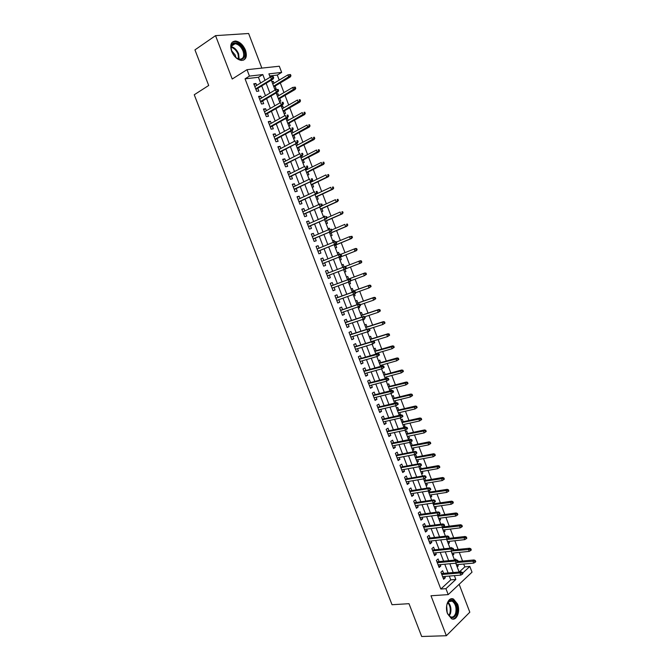 <?xml version="1.0" encoding="UTF-8"?>
<svg xmlns="http://www.w3.org/2000/svg" width="670" height="670" viewBox="0 0 670 670"><rect width="100%" height="100%" fill="white"/><g stroke="black" fill="none" stroke-linecap="round" stroke-linejoin="round"><path stroke-width="1" d="M457.551 604.064L453.548 599.106C448.573 596.426 444.453 606.317 447.56 613.762L451.505 618.686C456.588 621.425 460.642 611.409 457.551 604.064M245.471 50.158C243.093 44.798 239.801 41.749 235.589 41.029C231.049 41.456 229.726 44.89 231.636 51.322C234.014 56.648 237.272 59.689 241.418 60.434C246.032 60.04 247.389 56.615 245.471 50.158M459.235 572.029L464.796 566.887L469.829 566.435L472.015 572.172L448.213 594.617L445.935 588.67L455.834 579.458L454.377 575.639M261.853 68.089L248.629 33.5L215.539 35.636L194.945 49.882L208.697 85.475L194.25 94.755L392.034 604.725L409.002 603.687L421.681 636.5L446.354 635.73L469.812 612.204L459.151 584.299M260.613 83.013L258.419 77.276L245.053 78.842L249.458 76.095L246.996 69.68L279.306 66.23L281.66 72.402L268.896 73.868L270.169 77.184M279.206 80.115L277.279 75.065L281.66 72.402M464.796 566.887L463.707 564.031M462.568 561.033L459.277 552.398M458.146 549.433L454.83 540.749M453.707 537.809L450.382 529.074M449.269 526.168L445.919 517.374M444.83 514.51L441.455 505.666M440.374 502.827L436.982 493.932M435.91 491.118L432.502 482.174M431.438 479.402L428.004 470.399M426.966 467.652L423.507 458.598M422.477 455.893L419.001 446.781M417.979 444.109L414.487 434.947M413.482 432.301L409.973 423.088M408.976 420.475L405.442 411.204M404.454 408.625L400.903 399.303M399.931 396.757L396.355 387.386M395.401 384.873L391.808 375.443M390.861 372.964L387.243 363.483M386.305 361.029L382.671 351.499M381.749 349.078L378.098 339.489M377.185 337.102L373.508 327.463M372.612 325.109L368.919 315.411M368.031 313.099L364.312 303.342M363.442 301.065L359.706 291.249M358.844 289.005L355.083 279.139M354.237 276.928L350.46 267.003M349.623 264.817L345.837 254.885M344.991 252.657L341.206 242.749M340.343 240.48L336.575 230.589M335.695 228.269L331.926 218.403M331.03 216.05L327.278 206.201M326.357 203.797L322.613 193.973M321.684 191.528L317.94 181.721M316.994 179.242L313.267 169.451M312.304 166.93L308.577 157.165M307.597 154.594L303.887 144.846M302.89 142.233L299.18 132.518M298.167 129.854L294.465 120.156M293.435 117.459L289.75 107.778M288.703 105.031L285.018 95.374M283.954 92.586L280.286 82.946M443.607 573.361L442.594 570.714L440.927 572.205L443.632 579.274L445.29 577.758L444.78 576.434M439.101 561.602L438.088 558.947L436.405 560.422L439.118 567.498L440.785 566.008L440.265 564.634M434.587 549.81L433.574 547.164L431.882 548.604L434.595 555.698L436.279 554.241L435.734 552.817M430.065 538.01L429.051 535.364L427.343 536.779L430.065 543.881L431.765 542.449L431.204 540.983M425.534 526.184L424.52 523.538L422.803 524.92L425.525 532.039L427.242 530.64L426.656 529.124M420.995 514.334L419.981 511.696L418.256 513.053L420.986 520.18L422.703 518.806L422.108 517.24M416.447 502.467L415.442 499.828L413.692 501.152L416.43 508.296L418.164 506.947L417.544 505.339M411.891 490.574L410.886 487.944L409.127 489.234L411.866 496.386L413.616 495.08L412.98 493.413M407.327 478.665L406.322 476.035L404.554 477.3L407.301 484.469L409.06 483.179L408.407 481.47M402.762 466.73L401.757 464.101L399.973 465.34L402.72 472.518L404.496 471.261L403.817 469.503M398.181 454.779L397.176 452.158L395.375 453.364L398.131 460.55L399.923 459.327L399.228 457.518M393.591 442.803L392.587 440.182L390.778 441.363L393.541 448.565L395.342 447.367L394.63 445.508M389.002 430.81L387.997 428.189L386.171 429.336L388.935 436.555L390.752 435.391L390.024 433.473M384.396 418.792L383.391 416.171L381.557 417.293L384.329 424.52L386.154 423.39L385.401 421.422M379.781 406.749L378.784 404.136L376.934 405.224L379.706 412.469L381.548 411.363L380.778 409.353M375.166 394.689L374.161 392.084L372.302 393.139L375.083 400.392L376.934 399.32L376.146 397.26M370.535 382.612L369.538 379.999L367.663 381.029L370.443 388.298L372.319 387.252L371.507 385.141M365.904 370.502L364.907 367.905L363.014 368.902L365.803 376.18L367.688 375.166L366.859 372.997M361.256 358.383L360.259 355.778L358.358 356.75L361.155 364.045L363.048 363.056L362.202 360.837M356.599 346.231L355.611 343.635L353.693 344.573L356.49 351.884L358.4 350.929L357.529 348.66M351.943 334.062L350.946 331.474L349.02 332.379L351.825 339.698L353.743 338.777L352.856 336.457M347.269 321.876L346.281 319.28L344.338 320.159L347.144 327.496L349.078 326.6L348.174 324.23M342.596 309.666L341.599 307.078L339.648 307.924L342.462 315.269L344.413 314.406L343.484 311.986M337.906 297.43L336.918 294.842L334.941 295.663L337.764 303.016L339.732 302.187L338.786 299.716M333.216 285.169L332.228 282.589L330.235 283.377L333.065 290.747L335.042 289.942L334.079 287.422M328.509 272.891L327.521 270.312L325.519 271.074L328.35 278.46L330.344 277.682L329.355 275.102M323.778 260.546L322.814 258.017L320.796 258.746L323.635 266.141L325.637 265.395L324.649 262.808M319.046 248.185L318.091 245.697L316.064 246.392L318.903 253.804L320.922 253.093L319.925 250.488M314.297 235.798L313.367 233.361L311.324 234.014L314.171 241.443L316.207 240.765L315.202 238.152M309.548 223.395L308.627 220.991L306.575 221.619L309.423 229.065L311.475 228.411L310.47 225.79M304.783 210.958L303.887 208.605L301.818 209.208L304.674 216.661L306.734 216.041L305.721 213.403M300.018 198.513L299.13 196.201L297.045 196.762L299.909 204.233L301.986 203.647L300.972 200.992M295.236 186.034L294.373 183.764L292.271 184.3L295.135 191.779L297.229 191.226L296.207 188.563M290.453 173.538L289.599 171.311L287.489 171.813L290.361 179.309L292.463 178.79L291.442 176.109M285.654 161.018L284.817 158.84L282.69 159.309L285.571 166.813L287.69 166.327L286.659 163.639M280.847 148.472L280.035 146.336L277.891 146.78L280.772 154.301L282.908 153.84L281.869 151.135M276.04 135.901L275.236 133.816L273.084 134.226L275.965 141.755L278.117 141.337L277.078 138.615M271.216 123.314L270.429 121.27L268.26 121.647L271.149 129.193L273.318 128.799L272.271 126.069M266.384 110.701L265.622 108.708L263.436 109.042L266.333 116.605L268.511 116.245L267.456 113.506M261.543 98.071L260.798 96.112L258.595 96.421L261.501 104.001L263.687 103.674L262.632 100.919M272.045 82.1L273.285 81.355L274.005 83.248M274.666 88.959L276.115 88.767L275.077 86.062M276.752 94.437L278 93.708L278.737 95.642M279.39 101.329L280.822 101.111L279.792 98.415M281.459 106.756L282.707 106.044L283.46 108.021M284.097 113.674L285.529 113.431L284.507 110.751M286.157 119.059L287.405 118.355L288.175 120.382M288.803 125.993L290.227 125.734L289.206 123.062M290.839 131.328L292.103 130.65L292.891 132.71M293.502 138.288L294.909 138.012L293.896 135.357M298.192 150.566L299.591 150.273L298.577 147.626M297.589 145.022L296.894 143.204M302.865 162.827L304.255 162.5L303.25 159.87M302.279 157.316L301.743 155.901M307.538 175.054L308.92 174.719L307.924 172.089M306.96 169.577L306.575 168.572M312.203 187.273L313.577 186.905L312.58 184.3M311.634 181.83L311.408 181.227M316.86 199.459L318.216 199.074L317.228 196.477M318.794 204.526L320.134 204.099M321.508 211.628L322.856 211.226L321.868 208.638M323.417 216.645L324.707 216.075L324.95 216.703M326.139 223.772L327.488 223.353L326.508 220.773M328.04 228.746L329.339 228.194L329.749 229.274M330.771 235.899L332.111 235.455L331.131 232.892M332.655 240.832L333.953 240.287L334.539 241.828M335.394 248.009L336.717 247.54L335.745 244.986M337.261 252.891L338.568 252.364L339.322 254.366M340.008 260.086L341.323 259.6L340.36 257.062M341.859 264.926L343.166 264.416L344.104 266.869M345.921 271.643L344.615 272.146L345.921 271.643L344.958 269.122M349.196 284.147L350.51 283.661L349.723 281.601M348.727 278.98L347.755 276.45L346.457 276.97M353.768 296.132L355.092 295.663L354.48 294.055M353.308 290.998L352.345 288.46L351.047 288.996M358.341 308.091L359.664 307.639L359.229 306.491M357.889 302.991L356.917 300.453L355.636 301.006M362.897 320.034L364.229 319.59L363.969 318.912M362.462 314.959L361.49 312.421L360.209 312.999M367.453 331.952L368.693 331.298M367.018 326.91L366.055 324.372L364.781 324.967M371.574 338.844L370.602 336.298L369.346 336.918M377.243 353.676L377.043 353.157M376.121 350.753L375.15 348.207L373.902 348.844M381.942 365.988L381.59 365.075M380.661 362.637L379.689 360.091L378.441 360.745M386.632 378.282L386.129 376.976M385.191 374.505L384.212 371.951L382.98 372.629M391.314 390.543L390.669 388.86M389.714 386.356L388.734 383.801L387.511 384.496M394.597 403.038L395.953 402.703L395.191 400.71M394.228 398.181L393.248 395.618L392.034 396.339M399.094 414.814L400.459 414.496L399.714 412.553M398.734 409.981L397.754 407.427L396.548 408.156M403.575 426.564L404.948 426.262L404.228 424.37M403.231 421.765L402.251 419.202L401.054 419.956M408.064 438.306L409.437 438.012L408.725 436.162M407.72 433.532L406.74 430.969L405.551 431.74M412.536 450.014L413.909 449.746L413.222 447.945M412.209 445.274L411.221 442.711L410.048 443.498M417 461.714L418.382 461.454L417.712 459.695M416.681 456.999L415.702 454.428L414.529 455.24M421.455 473.38L422.845 473.137L422.192 471.429M421.145 468.707L420.174 466.153M425.902 485.038L427.293 484.804L426.664 483.145M425.609 480.382L424.814 478.296M430.349 496.671L431.74 496.453L431.128 494.837M430.056 492.048L429.437 490.415M434.78 508.279L436.178 508.078L435.584 506.512M434.503 503.689L434.06 502.517M439.21 519.878L440.609 519.686L440.031 518.17M438.942 515.314L438.666 514.594M443.624 531.444L445.031 531.277L444.47 529.803M448.037 543.002L449.453 542.842L448.908 541.41M452.443 554.534L453.858 554.392L453.33 553.01M451.421 548.01L451.212 547.465L450.475 548.119M277.279 75.065L269.7 75.953M271.827 81.531L273.285 81.355M276.551 93.909L278 93.708M281.274 106.27L282.707 106.044M285.981 118.598L287.405 118.355M291.55 130.751L292.103 130.65M318.719 204.333L320.076 203.94M323.359 216.485L324.707 216.075M327.998 228.629L329.339 228.194M332.622 240.748L333.953 240.287M337.245 252.841L338.568 252.364M341.851 264.918L343.166 264.416M349.212 284.189L350.51 283.661M353.802 296.207L355.092 295.663M358.383 308.208L359.664 307.639M362.956 320.185L364.229 319.59M367.52 332.136L368.785 331.533M399.253 415.241L400.459 414.496M403.759 427.033L404.948 426.262M408.248 438.8L409.437 438.012M412.737 450.55L413.909 449.746M417.217 462.275L418.382 461.454M419.001 466.965L419.629 466.513M421.681 473.983L422.845 473.137M426.145 485.666L427.293 484.804M430.601 497.333L431.74 496.453M435.048 508.982L436.178 508.078M439.486 520.607L440.609 519.686M443.917 532.215L445.031 531.277M448.347 543.797L449.453 542.842M452.761 555.363L453.858 554.392M454.528 559.986L455.617 559.006L455.994 559.978M457.166 566.912L458.255 565.916L457.752 564.584M245.053 78.842L440.818 589.039L450.751 579.86L449.302 576.058M448.121 572.976L444.771 564.215M443.599 561.167L440.224 552.348M439.076 549.333L435.676 540.464M434.537 537.482L431.12 528.555M429.989 525.607L426.555 516.629M425.442 513.714L421.983 504.678M420.877 501.796L417.402 492.71M416.313 489.854L412.812 480.717M411.732 477.894L408.214 468.699M407.151 465.918L403.608 456.664M402.553 453.917L398.993 444.604M397.955 441.89L394.37 432.527M393.349 429.847L389.739 420.425M388.726 417.787L385.099 408.306M384.103 405.693L380.451 396.163M379.471 393.583L375.795 383.994M374.823 381.456L371.13 371.808M370.175 369.304L366.465 359.597M365.519 357.127L361.783 347.37M360.845 344.933L357.093 335.117M356.172 332.714L352.395 322.84M351.49 320.469L347.688 310.537M346.792 308.208L342.973 298.217M342.094 295.922L338.25 285.872M337.387 283.619L333.518 273.511M332.663 271.283L328.786 261.166M327.923 258.888L324.054 248.796M323.166 246.476L319.314 236.401M318.409 234.039L314.565 223.989M313.644 221.577L309.8 211.553M308.862 209.099L305.034 199.09M304.079 196.595L300.26 186.612M299.281 184.066L295.47 174.1M294.482 171.52L290.68 161.57M289.666 158.941L285.872 149.025M284.851 146.345L281.065 136.454M280.018 133.724L276.241 123.858M275.177 121.086L271.409 111.237M270.337 108.414L266.576 98.591M265.479 95.726L261.727 85.927M256.694 85.408L255.965 83.499L253.746 83.775L256.66 91.371L258.863 91.07L257.799 88.306M448.213 594.617L430.986 595.764L446.354 635.73M440.818 589.039L445.935 588.67M215.539 35.636L232.222 79.026L246.996 69.68M462.685 573.076L469.829 566.435M271.291 80.124L275.069 90.031M276.174 92.921L279.968 102.853M281.057 105.693L284.851 115.642M285.923 118.448L289.733 128.414M290.78 131.169L294.599 141.169M295.629 143.874L299.457 153.891M300.47 156.554L304.306 166.595M305.302 169.208L309.146 179.275M310.126 181.838L313.979 191.93M314.942 194.451L318.803 204.559M319.749 207.038L323.618 217.172M324.548 219.601L328.426 229.751M329.339 232.138L333.224 242.314M334.112 244.659L338.007 254.851M338.886 257.146L342.789 267.372M343.651 269.625L347.546 279.834M348.417 282.112L352.294 292.262M353.182 294.574L357.035 304.666M357.931 307.019L361.758 317.052M362.671 319.439L366.482 329.414M367.411 331.843L371.197 341.759M372.135 344.221L375.895 354.078M376.85 356.574L380.594 366.373M381.557 368.902L385.275 378.642M386.255 381.213L389.957 390.895M390.953 393.499L394.63 403.122M395.635 405.76L399.286 415.333M400.308 418.005L403.943 427.519M404.973 430.224L408.583 439.679M409.63 442.418L413.222 451.815M414.278 454.595L417.846 463.942M418.918 466.747L422.469 476.035M423.557 478.882L427.075 488.112M428.18 490.993L431.681 500.163M432.795 503.078L436.279 512.198M437.401 515.146L440.86 524.208M441.999 527.19L445.441 536.193M446.589 539.208L450.014 548.16M451.17 551.209L454.57 560.112M455.751 563.194L459.126 572.038M265.019 80.333L262.808 74.563L249.458 76.095M453.188 572.54L449.83 563.746M448.657 560.681L445.274 551.829M444.109 548.797L440.709 539.886M439.562 536.888L436.137 527.927M434.998 524.962L431.555 515.942M430.433 513.011L426.966 503.941M425.86 501.043L422.368 491.914M421.271 489.05L417.762 479.871M416.681 477.04L413.147 467.802M412.075 465.005L408.524 455.709M407.469 452.954L403.893 443.599M402.854 440.868L399.253 431.463M398.231 428.775L394.613 419.311M393.591 416.656L389.957 407.134M388.952 404.512L385.292 394.932M384.304 392.344L380.619 382.712M379.639 380.158L375.937 370.468M374.974 367.947L371.247 358.207M370.301 355.72L366.549 345.913M365.611 343.467L361.842 333.61M360.921 331.198L357.127 321.273M356.222 318.895L352.403 308.92M351.507 306.575L347.671 296.542M346.792 294.239L342.931 284.139M342.069 281.877L338.183 271.719M337.328 269.482L333.442 259.315M332.571 257.029L328.694 246.887M327.798 244.558L323.928 234.441M323.024 232.063L319.163 221.963M318.242 219.551L314.389 209.467M313.443 207.005L309.599 196.955M308.644 194.442L304.808 184.409M303.828 181.855L300.001 171.847M299.013 169.25L295.194 159.259M294.18 156.613L290.37 146.646M289.34 143.958L285.537 134.017M284.49 131.278L280.705 121.362M279.633 118.582L275.856 108.682M274.775 105.852L270.998 95.977M269.901 93.105L266.132 83.256M258.419 77.276L262.808 74.563M450.751 579.86L455.834 579.458M254.081 84.654L255.965 83.499M456.84 566.049L458.255 565.916M258.905 97.242L260.798 96.112M263.72 109.805L265.622 108.708M268.528 122.35L270.429 121.27M273.327 134.863L275.236 133.816M278.117 147.367L280.035 146.336M282.899 159.837L284.817 158.84M287.665 172.291L289.599 171.311M292.43 184.719L294.373 183.764M297.187 197.122L299.13 196.201M301.927 209.509L303.887 208.605M306.667 221.871L308.627 220.991M311.399 234.207L313.367 233.361M316.114 246.527L318.091 245.697M320.829 258.821L322.814 258.017M325.528 271.09L327.521 270.312M328.35 278.444L330.344 277.682M333.04 290.68L335.042 289.942M337.722 302.899L339.732 302.187M342.395 315.093L344.413 314.406M347.06 327.262L349.078 326.6M351.708 339.414L353.743 338.777M356.356 351.541L358.4 350.929M360.996 363.651L363.048 363.056M365.627 375.736L367.688 375.166M370.25 387.796L372.319 387.252M374.865 399.839L376.934 399.32M379.471 411.857L381.548 411.363M384.078 423.859L386.154 423.39M388.667 435.835L390.752 435.391M393.248 447.794L395.342 447.367M397.821 459.729L399.923 459.327M402.385 471.647L404.496 471.261M406.941 483.539L409.06 483.179M411.497 495.415L413.616 495.08M416.036 507.265L418.164 506.947M420.567 519.091L422.703 518.806M425.098 530.908L427.242 530.64M429.612 542.692L431.765 542.449M434.127 554.458L436.279 554.241M438.624 566.209L440.785 566.008M443.121 577.934L445.29 577.758M255.923 89.445L273.067 79.043L271.484 79.236L255.689 88.834M272.824 77.963L273.703 77.854L273.209 76.573L272.33 76.673L272.824 77.963L271.484 79.236L270.596 76.924L254.809 86.556M273.067 79.043L273.703 77.854M272.33 76.673L270.596 76.924M290.956 75.785L290.478 74.529L289.624 74.63L290.11 75.886L290.956 75.785L290.303 76.95L288.787 77.134L287.924 74.873L272.765 83.993M290.11 75.886L273.62 86.221M290.303 76.95L273.837 86.807M287.924 74.873L289.624 74.63M231.904 51.691L231.091 47.939C230.53 39.815 240.949 42.176 243.872 50.686C247.867 60.174 237.741 62.997 232.783 53.575L231.904 51.691M236.569 57.98L239.768 59.228C243.47 58.901 244.55 56.154 243.017 50.995C241.108 46.699 238.478 44.27 235.111 43.692C232.54 43.701 231.234 45.292 231.184 48.458L231.301 49.63M231.527 50.568L235.312 55.149L235.823 57.386M243.553 60.133C245.882 58.24 246.275 55.066 244.751 50.61C242.389 45.275 239.115 42.26 234.935 41.54L232.256 42.185M447.049 604.306L448.933 601.099C453.079 596.903 458.883 606.459 456.505 613.502C453.908 619.038 450.944 619.047 447.602 613.536C446.396 610.445 446.212 607.372 447.049 604.306M448.029 614.432L450.433 616.794C452.786 617.639 454.528 616.433 455.659 613.184C456.706 607.598 455.516 603.578 452.082 601.124L448.649 601.702L447.192 603.879M446.672 605.99L447.183 612.38M452.652 619.038C454.737 618.77 456.253 617.145 457.2 614.172C458.489 607.246 457.007 602.255 452.753 599.215L451.019 598.854M260.747 102.033L277.966 91.865L276.392 92.083L260.521 101.463M277.732 90.819L278.603 90.701L278.117 89.42L277.238 89.537L277.732 90.819L276.392 92.083L275.504 89.772L259.65 99.185M277.966 91.865L278.603 90.701M277.238 89.537L275.504 89.772M265.563 114.595L282.849 104.662L281.283 104.905L265.353 114.067M282.623 103.649L283.494 103.523L283.008 102.242L282.137 102.368L282.623 103.649L281.283 104.905L280.403 102.594L264.483 111.798M282.137 102.368L283.008 102.242M282.849 104.662L283.494 103.523M270.362 127.141L287.723 117.434L286.165 117.702L270.178 126.647M287.514 116.463L288.376 116.312L287.891 115.039L287.028 115.181L287.514 116.463L286.165 117.702L285.294 115.399L269.307 124.386M287.028 115.181L287.891 115.039M287.723 117.434L288.376 116.312M275.161 139.653L292.589 130.189L291.048 130.474L274.993 139.209M292.396 129.251L293.251 129.084L292.765 127.811L291.911 127.97L292.396 129.251L291.048 130.474L290.169 128.179L274.122 136.948M291.911 127.97L292.765 127.811M292.589 130.189L293.251 129.084M295.738 88.365L295.261 87.108L294.415 87.217L294.901 88.482L295.738 88.365L295.085 89.512L293.569 89.721L292.706 87.452L277.497 96.371M294.901 88.482L278.343 98.599M295.085 89.512L278.553 99.143M292.706 87.452L294.415 87.217M300.512 100.919L300.034 99.663L299.197 99.788L299.674 101.044L300.512 100.919L299.85 102.041L298.351 102.276L297.488 100.014L282.212 108.733M299.197 99.788L300.034 99.663M299.674 101.044L283.067 110.96M299.85 102.041L283.251 111.463M305.277 113.456L304.8 112.2L303.971 112.342L304.448 113.59L305.277 113.456L304.607 114.553L303.116 114.805L302.262 112.552L286.928 121.077M303.971 112.342L304.8 112.2M304.448 113.59L287.773 123.297M304.607 114.553L287.949 123.757M310.034 125.96L309.557 124.712L308.736 124.863L309.213 126.119L310.034 125.96L309.356 127.04L307.882 127.317L307.019 125.072L291.626 133.389M308.736 124.863L309.557 124.712M309.213 126.119L292.472 135.608M309.356 127.04L292.639 136.027M279.951 152.149L297.447 142.911L279.792 151.747M297.262 142.007L298.116 141.839L297.631 140.566L296.776 140.733L297.262 142.007L295.914 143.229L295.043 140.935L278.929 149.494M296.776 140.733L297.631 140.566M297.447 142.911L298.116 141.839M314.783 138.447L314.314 137.199L313.493 137.367L313.97 138.615L314.783 138.447L314.104 139.511L312.63 139.812L311.776 137.559L296.324 145.692M313.493 137.367L314.314 137.199M313.97 138.615L297.17 147.894M314.104 139.511L297.312 148.279M284.733 164.627L302.296 155.616L284.591 164.259M302.128 154.745L302.974 154.561L302.488 153.288L301.642 153.472L302.128 154.745L300.771 155.951L299.9 153.665L283.728 162.006M301.642 153.472L302.488 153.288M302.296 155.616L302.974 154.561M319.523 150.917L319.054 149.67L318.242 149.845L318.711 151.093L319.523 150.917L318.836 151.948L317.371 152.274L316.525 150.03L301.014 157.961M318.242 149.845L319.054 149.67M318.711 151.093L301.852 160.172M318.836 151.948L301.986 160.515M289.499 177.073L307.136 168.296L289.381 176.754M306.977 167.467L307.823 167.266L307.337 165.993L306.5 166.194L306.977 167.467L305.621 168.656L304.75 166.369L288.519 174.502M306.5 166.194L307.337 165.993M307.136 168.296L307.823 167.266M324.255 163.354L323.786 162.115L322.974 162.299L323.451 163.547L324.255 163.354L323.56 164.376L322.111 164.72L321.257 162.483L305.688 170.214M322.974 162.299L323.786 162.115M323.451 163.547L306.533 172.416M323.56 164.376L306.651 172.718M294.264 189.501L311.969 180.95L294.155 189.216M311.826 180.155L312.656 179.945L312.178 178.672L311.341 178.89L311.826 180.155L310.47 181.336L309.599 179.058L293.293 186.98M311.341 178.89L312.178 178.672M311.969 180.95L312.656 179.945M328.978 175.774L328.509 174.535L327.705 174.736L328.183 175.976L328.978 175.774L328.275 176.771L326.834 177.14L325.989 174.904L310.361 182.441M327.705 174.736L328.509 174.535M328.183 175.976L326.834 177.14L311.198 184.644M328.275 176.771L311.299 184.912M299.021 201.905L316.793 193.588L298.929 201.67M316.659 192.826L317.488 192.6L317.01 191.335L316.181 191.553L316.659 192.826L315.302 193.99L314.431 191.72L298.066 199.425M316.181 191.553L317.01 191.335M316.793 193.588L317.488 192.6M333.694 188.169L333.224 186.93L332.429 187.148L332.898 188.387L333.694 188.169L332.982 189.149L331.55 189.535L330.704 187.307L315.017 194.652M332.429 187.148L333.224 186.93M332.898 188.387L331.55 189.535L315.863 196.846M332.982 189.149L315.947 197.072M303.761 214.291L321.6 206.192L303.686 214.09M321.483 205.464L322.312 205.229L321.826 203.965L321.005 204.208L321.483 205.464L320.126 206.628L319.255 204.35L302.832 211.854M321.005 204.208L321.826 203.965M321.6 206.192L322.312 205.229M338.4 200.548L337.931 199.308L337.144 199.543L337.613 200.774L338.4 200.548L336.265 201.913L335.419 199.685L321.86 205.849M337.144 199.543L337.931 199.308M337.613 200.774L336.265 201.913L320.511 209.032M337.68 201.502L320.587 209.216M308.502 226.653L326.407 218.78L308.434 226.494M326.307 218.085L327.119 217.834L326.642 216.578L325.821 216.829L326.307 218.085L324.933 219.232L324.071 216.971L307.58 224.257M325.821 216.829L326.642 216.578M326.407 218.78L327.119 217.834M343.099 212.901L342.63 211.661L341.842 211.904L342.311 213.144L343.099 212.901L340.963 214.266L340.117 212.047L327.102 217.775M341.842 211.904L342.63 211.661M342.311 213.144L340.963 214.266L325.151 221.192M342.37 213.831L325.21 221.343M313.225 238.989L331.206 231.343L313.183 238.872M331.114 230.689L331.926 230.421L331.441 229.165L330.628 229.425L331.114 230.689L329.741 231.82L328.878 229.559L312.329 236.644M330.628 229.425L331.441 229.165M331.206 231.343L331.926 230.421M347.789 225.229L347.32 223.998L346.541 224.249L347.01 225.48L347.789 225.229L345.653 226.602L344.816 224.383L331.742 229.952M346.541 224.249L347.32 223.998M347.01 225.48L345.653 226.602L329.791 233.328M347.06 226.142L329.833 233.445M317.949 251.309L335.988 243.888L317.915 251.225M335.913 243.26L336.717 242.984L336.24 241.728L335.435 242.004L335.913 243.26L334.539 244.391L333.677 242.13L317.069 249.006M335.435 242.004L333.677 242.13L335.126 241.627L336.24 241.728M335.988 243.888L336.717 242.984M352.47 237.54L352.001 236.309L351.231 236.577L351.7 237.808L352.47 237.54L350.343 238.914L349.497 236.694L336.382 242.113M351.231 236.577L349.497 236.694L352.001 236.309M351.7 237.808L350.343 238.914L334.414 245.446M351.733 238.428L334.447 245.522M322.655 263.603L340.77 256.401L322.647 263.561M340.703 255.814L341.499 255.521L341.022 254.273L340.226 254.558L340.703 255.814L339.33 256.928L338.467 254.675L321.793 261.342M340.226 254.558L338.467 254.675L339.908 254.148L341.022 254.273M340.77 256.401L341.499 255.521M357.144 249.826L356.675 248.595L355.904 248.872L356.373 250.103L357.144 249.826L355.016 251.2L354.17 248.989L340.963 254.265M355.904 248.872L354.17 248.989L355.552 248.486L356.675 248.595M356.373 250.103L355.016 251.2L339.037 257.54M356.398 250.697L339.053 257.582M361.808 262.087L361.339 260.865L360.577 261.149L361.046 262.38L361.808 262.087L361.055 262.941L327.362 275.873M345.486 268.343L346.281 268.042L345.804 266.786L345.008 267.096L345.486 268.343L344.104 269.449L343.249 267.196L326.516 273.653M345.008 267.096L343.249 267.196L345.804 266.786M345.536 268.896L346.281 268.042M361.046 262.38L359.681 263.461L358.844 261.258L344.832 266.668M360.577 261.149L358.844 261.258L360.217 260.739L361.339 260.865M351.047 280.529L350.569 279.281L349.782 279.599L350.259 280.847L351.047 280.529L350.293 281.366L332.069 288.159M350.259 280.847L348.877 281.944L348.023 279.691L349.439 279.13L331.215 285.914M349.782 279.599L348.023 279.691L331.223 285.948M350.569 279.281L349.439 279.13M366.465 274.332L365.996 273.109L365.242 273.41L365.703 274.633L366.465 274.332L364.338 275.705L363.5 273.502L364.865 272.958L347.412 279.474M365.242 273.41L363.5 273.502L347.42 279.507M365.703 274.633L364.338 275.705L350.913 280.688M364.865 272.958L365.996 273.109M355.803 292.999L355.326 291.76L354.547 292.087L355.025 293.334L355.803 292.999L355.05 293.82L336.776 300.428M355.025 293.334L353.643 294.415L352.78 292.17L354.196 291.576L335.896 298.15M354.547 292.087L352.78 292.17L335.93 298.225M355.326 291.76L354.196 291.576M371.105 286.551L370.644 285.328L369.89 285.646L370.359 286.869L371.105 286.551L368.994 287.933L368.157 285.73L369.505 285.169L351.993 291.467M369.89 285.646L368.157 285.73L352.018 291.542M370.359 286.869L368.994 287.933L355.686 292.69M369.505 285.169L370.644 285.328M360.552 305.453L360.083 304.205L359.304 304.548L359.782 305.796L360.552 305.453L359.79 306.249L341.466 312.672M359.782 305.796L358.391 306.86L357.537 304.624L358.936 304.012L340.578 310.361M359.304 304.548L357.537 304.624L340.62 310.47M360.083 304.205L358.936 304.012M375.744 298.745L375.284 297.53L374.538 297.857L374.999 299.08L375.744 298.745L373.634 300.127L372.796 297.932L374.145 297.346L356.566 303.451M374.538 297.857L372.796 297.932L356.608 303.552M374.999 299.08L373.634 300.127L360.284 304.733M374.145 297.346L375.284 297.53M365.301 317.873L364.823 316.634L364.053 316.985L364.53 318.233L365.301 317.873L363.14 319.288L346.147 324.9M364.53 318.233L363.14 319.288L362.286 317.052L363.676 316.416L345.251 322.546M364.053 316.985L362.286 317.052L345.31 322.697M364.823 316.634L363.676 316.416M380.376 310.922L379.915 309.708L379.178 310.051L379.639 311.265L380.376 310.922L378.265 312.312L377.436 310.118L378.768 309.507L361.13 315.403M379.178 310.051L377.436 310.118L361.189 315.545M379.639 311.265L378.265 312.312L364.874 316.759M378.768 309.507L379.915 309.708M370.033 330.276L369.555 329.037L368.793 329.406L369.262 330.645L370.033 330.276L367.872 331.692L350.829 337.102M369.262 330.645L367.872 331.692L367.026 329.464L368.399 328.803L349.908 334.715M368.793 329.406L367.026 329.464L349.983 334.908M369.555 329.037L368.399 328.803M384.999 323.082L384.538 321.868L383.801 322.22L384.27 323.434L384.999 323.082L382.897 324.464L382.059 322.278L383.382 321.642L365.686 327.337M383.801 322.22L382.059 322.278L365.761 327.521M384.27 323.434L382.897 324.464L368.952 328.92M383.382 321.642L384.538 321.868M374.756 342.655L374.279 341.424L373.525 341.8L373.994 343.04L374.756 342.655L372.604 344.078L355.494 349.279M373.994 343.04L372.604 344.078L371.75 341.851L373.123 341.164L354.564 346.859M373.525 341.8L371.75 341.851L354.656 347.085M374.279 341.424L373.123 341.164M389.613 335.209L389.153 334.003L388.424 334.364L388.885 335.578L389.613 335.209L387.511 336.6L386.682 334.414L387.997 333.76L370.242 339.255M388.424 334.364L386.682 334.414L370.326 339.472M388.885 335.578L387.511 336.6L371.147 341.625M387.997 333.76L389.153 334.003M379.471 355.016L379.002 353.777L378.24 354.17L378.717 355.41L379.471 355.016L377.319 356.432L360.15 361.44M378.717 355.41L377.319 356.432L376.473 354.212L377.83 353.509L359.212 358.978M378.24 354.17L359.313 359.254M379.002 353.777L377.83 353.509M394.22 347.328L393.759 346.114L393.039 346.491L393.499 347.705L394.22 347.328L392.118 348.71L391.288 346.532L392.595 345.854L374.781 351.147M393.039 346.491L374.873 351.407M393.499 347.705L392.118 348.71L375.694 353.551M392.595 345.854L393.759 346.114M384.178 367.353L383.709 366.113L382.955 366.524L383.433 367.755L384.178 367.353L382.034 368.768L364.807 373.575M383.433 367.755L382.034 368.768L381.18 366.549L382.528 365.828L363.852 371.079M382.955 366.524L363.969 371.389M383.709 366.113L382.528 365.828M398.817 359.413L398.357 358.207L397.645 358.592L398.106 359.807L398.817 359.413L396.724 360.803L395.895 358.626L397.184 357.931L379.312 363.023M397.645 358.592L379.429 363.316M398.106 359.807L396.724 360.803L380.242 365.46M397.184 357.931L398.357 358.207M388.876 379.664L388.407 378.433L387.662 378.852L388.131 380.083L388.876 379.664L386.732 381.088L369.446 385.685M388.131 380.083L386.732 381.088L385.887 378.868L387.227 378.123L368.475 383.165M387.662 378.852L368.609 383.508M388.407 378.433L387.227 378.123M403.407 371.482L402.955 370.276L402.234 370.678L402.695 371.884L403.407 371.482L401.313 372.872L400.484 370.703L401.774 369.982L383.843 374.873M402.234 370.678L383.969 375.2M402.695 371.884L401.313 372.872L384.781 377.344M401.774 369.982L402.955 370.276M393.566 391.95L393.097 390.727L392.36 391.154L392.829 392.385L393.566 391.95L391.422 393.374L374.078 397.779M392.829 392.385L391.422 393.374L390.585 391.163L391.908 390.392L373.098 395.216M392.36 391.154L373.249 395.61M393.097 390.727L391.908 390.392M398.248 404.219L397.779 402.997L397.05 403.432L397.519 404.663L398.248 404.219L396.112 405.643L378.709 409.856M397.519 404.663L396.112 405.643L395.267 403.441L396.59 402.645L377.713 407.26M397.05 403.432L377.872 407.678M397.779 402.997L396.59 402.645M402.921 416.464L402.452 415.241L401.724 415.693L402.193 416.916L402.921 416.464L400.786 417.896L383.324 421.899M402.193 416.916L400.786 417.896L399.948 415.693L401.255 414.872L382.319 419.269M401.724 415.693L382.495 419.738M402.452 415.241L401.255 414.872M407.988 383.533L407.536 382.327L406.824 382.738L407.285 383.944L407.988 383.533L405.894 384.923L405.074 382.754L406.347 382.017L388.357 386.707M406.824 382.738L388.5 387.067M407.285 383.944L405.894 384.923L389.312 389.203M406.347 382.017L407.536 382.327M412.561 395.551L412.109 394.354L411.405 394.772L411.866 395.978L412.561 395.551L410.476 396.95L409.646 394.789L410.919 394.027L392.871 398.516M411.405 394.772L393.022 398.918M411.866 395.978L410.476 396.95L393.834 401.045M410.919 394.027L412.109 394.354M417.134 407.561L416.673 406.355L415.978 406.791L416.43 407.997L417.134 407.561L415.04 408.951L414.219 406.799L415.475 406.012L397.369 410.308M415.978 406.791L397.536 410.743M416.43 407.997L415.04 408.951L398.349 412.871M415.475 406.012L416.673 406.355M407.586 428.691L407.117 427.468L406.397 427.929L406.866 429.152L407.586 428.691L405.451 430.115L387.93 433.934M406.866 429.152L405.451 430.115L404.613 427.921L405.911 427.083L386.908 431.262M406.397 427.929L387.101 431.765M407.117 427.468L405.911 427.083M421.69 419.546L421.229 418.348L420.542 418.792L420.995 419.99L421.69 419.546L419.604 420.936L418.784 418.784L420.031 417.979L401.866 422.075M420.542 418.792L402.042 422.552M420.995 419.99L419.604 420.936L402.854 424.671M420.031 417.979L421.229 418.348M412.243 440.894L411.774 439.671L411.062 440.148L411.522 441.371L412.243 440.894L410.115 442.317L392.536 445.935M411.522 441.371L410.115 442.317L409.278 440.123L410.568 439.269L391.498 443.239M411.062 440.148L391.707 443.774M411.774 439.671L410.568 439.269M426.237 431.505L425.785 430.307L425.098 430.768L425.55 431.966L426.237 431.505L424.152 432.904L423.331 430.751L424.571 429.922L406.347 433.825M425.098 430.768L406.548 434.336M425.55 431.966L424.152 432.904L407.352 436.455M424.571 429.922L425.785 430.307M415.71 452.342L416.179 453.556L416.891 453.071L416.422 451.848L413.926 452.309L414.764 454.503L397.126 457.92M396.305 455.768L413.926 452.309L415.207 451.429L396.079 455.19M416.422 451.848L415.207 451.429M414.764 454.503L416.179 453.556M430.098 443.917L430.776 443.44L430.324 442.25L429.637 442.719L430.098 443.917L428.7 444.846L427.879 442.694L429.11 441.848L410.827 445.558M429.637 442.719L411.037 446.103M428.7 444.846L411.849 448.213M429.11 441.848L430.324 442.25M420.358 464.511L420.827 465.734L421.531 465.223L421.062 464.008L418.574 464.469L419.403 466.655L401.715 469.888M400.886 467.735L418.574 464.469L419.839 463.573L400.652 467.124M421.062 464.008L419.839 463.573M419.403 466.655L420.827 465.734M434.637 455.843L435.307 455.366L434.855 454.168L434.177 454.654L434.637 455.843L433.23 456.764L432.418 454.62L433.641 453.757L415.3 457.267M434.177 454.654L415.526 457.844M433.23 456.764L416.33 459.955M433.641 453.757L434.855 454.168M424.998 476.663L425.458 477.878L426.162 477.358L425.693 476.152L423.206 476.613L424.043 478.799L406.288 481.831M405.467 479.678L423.206 476.613L424.47 475.692L405.216 479.033M425.693 476.152L424.47 475.692M424.043 478.799L425.458 477.878M439.168 467.76L439.838 467.258L439.386 466.069L438.708 466.563L439.168 467.76L437.761 468.665L436.949 466.521L438.155 465.633L419.763 468.95M438.708 466.563L419.998 469.569M437.761 468.665L420.802 471.68M438.155 465.633L439.386 466.069M429.629 488.79L430.09 490.005L430.785 489.477L430.316 488.262L427.837 488.731L428.666 490.909L410.861 493.748M410.032 491.604L427.837 488.731L429.085 487.785L409.772 490.917M430.316 488.262L429.085 487.785M428.666 490.909L430.09 490.005M443.682 479.645L444.352 479.142L443.9 477.953L443.239 478.455L443.682 479.645L442.284 480.541L441.471 478.405L442.669 477.501L424.219 480.625M443.239 478.455L424.47 481.278M442.284 480.541L425.274 483.38M442.669 477.501L443.9 477.953M434.244 500.9L434.704 502.106L435.399 501.562L434.931 500.356L432.452 500.825L433.281 503.003L415.417 505.649M414.596 503.513L432.452 500.825L433.691 499.862L414.32 502.785M434.931 500.356L433.691 499.862M433.281 503.003L434.704 502.106M448.205 491.512L448.858 490.993L448.414 489.812L447.753 490.331L448.205 491.512L446.798 492.4L445.986 490.272L447.175 489.343L428.666 492.266M447.753 490.331L428.926 492.961M446.798 492.4L429.73 495.055M447.175 489.343L448.414 489.812M438.858 512.977L439.319 514.192L440.006 513.639L439.545 512.433L437.066 512.902L437.895 515.079L419.973 517.533M419.152 515.398L437.066 512.902L438.297 511.913L418.859 514.627M439.545 512.433L438.297 511.913M437.895 515.079L439.319 514.192M452.711 503.363L453.364 502.827L452.912 501.646L452.258 502.173L452.711 503.363L451.295 504.242L450.491 502.106L451.672 501.16L433.105 503.899M452.258 502.173L433.381 504.619M451.295 504.242L434.185 506.721M451.672 501.16L452.912 501.646M443.465 525.045L443.925 526.252L444.604 525.682L444.143 524.484L443.465 525.045L441.664 524.962L442.493 527.122L424.512 529.392M423.7 527.256L441.664 524.962L442.887 523.948L423.39 526.452M444.143 524.484L442.887 523.948M442.493 527.122L443.925 526.252M457.208 515.188L457.853 514.644L457.409 513.463L456.756 514.007L457.208 515.188L455.793 516.051L454.989 513.932L456.161 512.96L437.535 515.506M456.756 514.007L437.828 516.26M455.793 516.051L438.624 518.354M456.161 512.96L457.409 513.463M448.054 537.08L448.515 538.286L449.193 537.708L448.732 536.511L448.054 537.08L446.262 536.988L447.083 539.157L429.051 541.226M428.239 539.099L446.262 536.988L447.468 535.958L427.912 538.261M448.732 536.511L447.468 535.958M447.083 539.157L448.515 538.286M461.697 526.989L462.342 526.436L461.89 525.263L461.245 525.816L461.697 526.989L460.282 527.851L459.478 525.724L460.642 524.736L442.703 526.997M461.245 525.816L442.267 527.885M460.282 527.851L443.063 529.978M460.642 524.736L461.89 525.263M452.644 549.107L453.104 550.305L453.774 549.718L453.314 548.512L452.644 549.107L450.843 548.998L451.672 551.159L433.582 553.043M432.761 550.916L450.843 548.998L452.049 547.943L432.426 550.045M453.314 548.512L452.049 547.943M451.672 551.159L453.104 550.305M466.178 538.772L466.814 538.211L466.37 537.038L465.734 537.6L466.178 538.772L464.762 539.626L463.958 537.507L465.114 536.494L448.264 538.437M465.734 537.6L446.697 539.484M464.762 539.626L447.493 541.569M465.114 536.494L466.37 537.038M457.225 561.1L457.685 562.298L458.347 561.703L457.886 560.505L457.225 561.1L455.424 560.991L456.245 563.143L438.096 564.844M437.284 562.716L455.424 560.991L456.613 559.911L436.941 561.803M457.886 560.505L456.613 559.911M456.245 563.143L457.685 562.298M470.65 550.539L471.286 549.961L470.843 548.789L470.206 549.367L470.65 550.539L469.234 551.377L468.431 549.266L469.578 548.236L453.54 549.919M470.206 549.367L451.965 550.983M469.234 551.377L451.915 553.152M469.578 548.236L470.843 548.789M461.798 573.076L462.25 574.274L462.911 573.662L462.451 572.465L461.798 573.076L459.989 572.959L460.809 575.111L442.61 576.619M441.798 574.5L459.989 572.959L461.178 571.862L441.438 573.545M462.451 572.465L461.178 571.862M460.809 575.111L462.25 574.274M475.122 562.281L475.75 561.694L475.306 560.522L474.67 561.108L475.122 562.281L473.698 563.11L472.894 560.999L474.033 559.952L458.246 561.443M474.67 561.108L457.417 562.457M473.698 563.11L456.329 564.71M474.033 559.952L475.306 560.522M231.343 46.682C234.5 47.545 236.929 49.932 238.637 53.868L239.148 59.329M238.646 59.002L238.043 54.153C236.468 50.493 234.198 48.198 231.234 47.26M448.138 602.246C450.717 605.194 451.513 608.921 450.5 613.444L449.227 615.956M448.816 615.529L449.871 613.335C450.835 609.147 450.14 605.605 447.794 602.715M231.184 48.458L231.091 47.939M231.51 46.096L235.111 43.692M448.649 601.702L448.933 601.099M449.185 601.3L452.082 601.124"/></g></svg>
